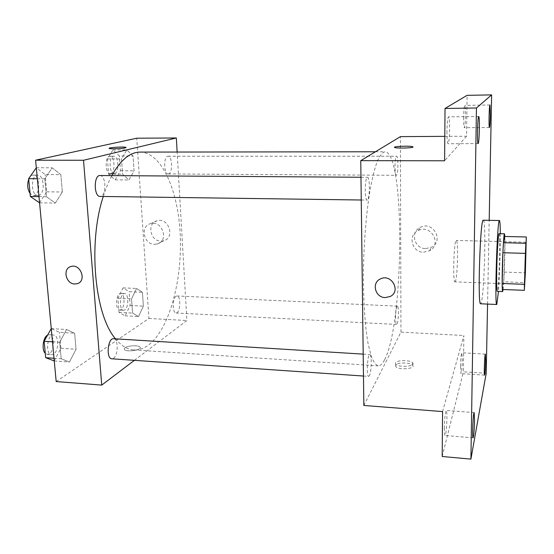 <?xml version="1.0" encoding="UTF-8"?>
<svg xmlns="http://www.w3.org/2000/svg" width="554" height="554" viewBox="0 0 554 554"><rect width="100%" height="100%" fill="white"/><g stroke="black" fill="none" stroke-linecap="round" stroke-linejoin="round"><path stroke-width="0.42" stroke-dasharray="2.77 2.08" d="M455.443 281.231L454.966 281.868C452.576 282.983 453.968 239.176 456.281 240.45C458.407 239.64 457.632 276.404 455.443 281.231M502.381 289.465L503.711 281.799L524.984 282.595M504.77 236.461L504.923 242.763L526.224 243.31M503.711 281.799L504.923 242.763M503.094 289.493C504.202 281.197 505.359 245.893 504.832 236.461M499.071 233.663C500.504 232.618 499.154 283.329 497.582 290.4L497.236 291.356M504.23 272.083L525.372 272.817M500.324 233.691C500.477 249.279 499.625 275.857 498.489 291.411M483.33 220.215C486.218 219.003 484.473 291.356 481.398 302.255L480.671 303.779M487.562 304.084L489.189 220.326M444.37 427.882C444.356 432.681 444.578 435.215 445.049 435.486C446.053 433.754 446.683 427.965 446.94 418.111C446.96 413.298 446.739 410.736 446.261 410.438C445.271 412.093 444.64 417.903 444.37 427.882M460.492 366.644L460.976 373.597C461.655 372.309 462.098 367.697 462.306 359.754L461.821 352.753C461.15 353.985 460.706 358.618 460.492 366.644M442.563 411.58L463.864 335.53L463.373 371.803L486.211 373.292M442.196 456.496L463.373 371.803M363.839 405.466L400.964 332.116L463.864 335.53M400.964 332.116L400.424 136.623M444.8 136.353L466.551 136.229L467.098 95.336M425.687 248.587L431.608 247.16C444.287 240.824 432.965 220.582 420.465 227.299C409.946 231.814 414.17 248.808 425.687 248.587M463.656 117.365C463.629 123.729 463.864 127.178 464.377 127.718C464.979 126.901 465.36 122.933 465.512 115.8C465.554 109.443 465.312 105.973 464.792 105.378C464.197 106.167 463.816 110.163 463.656 117.365M446.933 131.464C446.94 139.019 447.307 143.105 448.048 143.721C448.927 142.703 449.453 137.863 449.626 129.193C449.633 121.665 449.266 117.552 448.511 116.852C447.639 117.822 447.113 122.697 446.933 131.464M466.551 136.229L444.599 160.778M384.504 359.899C382.433 363.93 380.335 365.917 378.202 365.848C375.695 365.003 373.32 361.637 371.069 355.737L368.064 343.438C364.477 323.301 362.78 291.709 363.715 258.233C364.719 232.625 366.824 209.897 370.03 190.064C372.26 178.166 374.67 168.61 377.253 161.387C379.871 155.646 382.461 152.44 385.009 151.761C405.389 152.405 404.005 324.402 384.504 359.899M396.491 175.216L396.29 175.299C394.393 175.805 394.697 155.729 396.588 156.221C398.374 155.785 398.278 174.164 396.491 175.216M369.4 375.723L368.673 376.388C366.166 376.789 367.406 353.784 369.843 354.539C371.942 354.151 371.554 372.198 369.4 375.723M367.454 199.946L367.108 200.091C364.387 200.68 364.781 176.671 367.496 177.294C370.03 176.795 369.982 198.353 367.454 199.946M396.989 306.501C395.404 308.786 395.078 324.893 396.629 324.457C398.374 324.942 399.164 305.829 397.384 306.154L396.989 306.501M395.57 365.294L395.75 366.506C398.16 370.252 415.985 368.922 412.695 365.252C410.777 362.198 396.581 362.233 395.57 365.294M395.563 362.925L395.743 364.13C398.153 367.856 415.985 366.526 412.695 362.884C410.777 359.851 396.574 359.892 395.563 362.925M413.049 146.969L412.959 147.101C412.114 148.098 396.796 148.458 394.843 147.53L394.545 147.302M423.526 252.222L429.551 250.775C442.452 244.349 430.915 223.733 418.201 230.554C407.502 235.138 411.809 252.437 423.526 252.222M140.12 152.094C162.364 152.572 178.803 192.169 180.327 236.87C181.996 281.591 169.185 329.159 148.562 345.01C143.811 348.57 138.902 350.218 133.826 349.948C127.441 349.546 121.354 345.848 115.578 338.847M103.279 196.483C105.752 188.589 108.598 181.636 111.825 175.611M176.054 296.252C172.336 298.281 172.322 313.287 176.034 313.003C180.285 313.592 181.283 295.774 176.996 295.961L176.054 296.252M99.983 175.535C105.89 175.092 106.749 194.897 100.911 196.31L100.108 196.435M113.542 338.723C118.466 338.549 118.39 355.197 113.459 358.244L111.79 358.784M168.679 173.88L168.201 173.956C163.665 174.406 163.451 155.757 168.014 156.221C172.294 155.806 172.924 172.917 168.679 173.88M134.4 360.335L186.892 320.517L177.148 152.045M133.043 155.965L126.818 149.878L121.499 158.956L122.593 174.205L128.937 179.96L134.068 170.812L133.043 155.965L126.818 149.878L121.499 158.956L122.593 174.205L128.937 179.96L134.068 170.812L133.043 155.965L119.345 155.965L112.933 149.905L107.469 158.943L108.605 174.115L115.142 179.856L120.412 170.743L119.345 155.965M74.645 333.238L66.556 329.505L59.694 342.275L61.196 358.77L69.451 362.018L76.043 349.262L74.645 333.238L66.556 329.505L59.694 342.275L61.196 358.77L69.451 362.018L76.043 349.262L74.645 333.238L59.486 332.317L51.169 328.591M56.183 381.561L148.922 318.453L136.741 138.209M60.843 174.648L52.166 167.814L44.798 178.797L46.432 196.712L55.303 203.083L62.353 192.009L60.843 174.648L52.166 167.814L44.798 178.797L46.432 196.712L55.303 203.083L62.353 192.009L60.843 174.648L45.137 174.545L36.218 167.751M142.426 292.283L136.554 288.475L131.527 298.869L132.551 313.079L138.528 316.549L143.375 306.147L142.426 292.283L136.554 288.475L131.527 298.869L132.551 313.079L138.528 316.549L143.375 306.147L142.426 292.283L129.137 291.681L123.099 287.879L117.933 298.218L118.999 312.366L125.156 315.828L130.135 305.483L129.137 291.681M148.922 318.453L186.892 320.517M160.944 241.108L163.818 240.713C175.48 237.659 168.561 217.043 157.08 220.769C146.623 223.13 150.141 241.343 160.944 241.108M124.892 347.822L124.269 349.491C126.139 352.476 142.669 349.969 140.003 347.129C138.735 345.017 127.815 345.509 124.892 347.822L124.269 349.491C126.139 352.476 142.669 349.962 140.003 347.129C138.735 345.01 127.815 345.509 124.892 347.815M126.111 147.516L125.259 147.904C122.212 148.701 110.475 149.13 109.29 148.486L109.117 148.34M154.518 244.314L157.44 243.919C169.261 240.838 162.204 219.876 150.563 223.65C139.961 226.039 143.562 244.543 154.518 244.314M124.719 309.956L123.584 310.275C118.771 310.462 119.837 292.865 124.595 293.537C128.757 293.322 128.86 307.802 124.719 309.956M123.099 287.879L136.554 288.475M117.933 298.218L131.527 298.869M118.999 312.366L132.551 313.079M125.156 315.828L138.528 316.549M130.135 305.483L143.375 306.147M120.917 309.755L119.775 310.081C114.913 310.261 115.987 292.692 120.786 293.357C124.975 293.149 125.086 307.608 120.917 309.755M114.678 173.561L114.145 173.637C109.041 174.074 108.716 155.764 113.847 156.214C118.667 155.812 119.442 172.619 114.678 173.561M112.933 149.905L126.818 149.878M107.469 158.943L121.499 158.956M108.605 174.115L122.593 174.205M115.142 179.856L128.937 179.96M120.412 170.743L134.068 170.812M110.752 173.541L110.218 173.61C105.073 174.046 104.741 155.771 109.914 156.214C114.768 155.812 115.557 172.599 110.752 173.541M54.174 360.938L60.933 348.265L59.486 332.317M53.544 354.151L51.681 354.664C45.109 354.726 47.097 334.083 53.551 335.018C59.056 334.893 59.049 351.208 53.544 354.151M51.259 328.598L66.556 329.505M52.491 341.811L59.694 342.275M54.022 358.272L61.196 358.77M54.264 360.945L69.451 362.018M60.933 348.265L76.043 349.262M47.526 335.163L49.202 334.748C54.756 334.623 54.742 350.924 49.202 353.854L47.325 354.366L45.276 353.327M39.479 202.826L46.709 191.816L45.137 174.545M38.794 195.465L37.901 195.583C30.809 196.047 30.546 174.538 37.665 175.126C44.265 174.697 45.317 194.094 38.794 195.465M36.308 167.751L52.166 167.814M37.333 178.741L44.798 178.797M38.995 196.608L46.432 196.712M39.569 202.826L55.303 203.083M46.709 191.816L62.353 192.009M28.718 179.198C29.826 176.532 31.308 175.161 33.15 175.092C39.805 174.669 40.864 194.032 34.293 195.403L33.392 195.527L30.075 193.512M526.002 242.23L456.281 240.45M524.659 284.521L454.966 281.868M478.746 116.492L448.511 116.852M478.15 143.604L448.048 143.721M474.155 412.591L446.261 410.438M473.074 437.861L445.049 435.486M485.352 354.151L461.821 352.753M484.563 375.148L460.976 373.597M489.951 104.997L464.792 105.378M489.438 127.503L464.377 127.718M395.743 364.13L395.75 366.506M412.695 362.884L412.695 365.252M429.551 250.775L431.608 247.16M418.201 230.554L420.465 227.299M133.826 349.948L378.202 365.848M375.425 151.775L385.009 151.761M397.384 306.154L176.996 295.961M396.629 324.457L176.034 313.003M361.25 200.008L367.108 200.091M360.966 177.252L367.496 177.294M363.466 376.034L368.673 376.388M363.189 354.131L369.843 354.539M168.201 173.956L396.29 175.299M168.014 156.221L396.588 156.221M157.44 243.919L163.818 240.713M150.563 223.65L157.08 220.769M119.775 310.081L123.584 310.275M120.786 293.357L124.595 293.537M110.218 173.61L114.145 173.637M109.914 156.214L113.847 156.214M47.325 354.366L51.681 354.664M49.202 334.748L53.551 335.018M33.392 195.527L37.901 195.583M33.15 175.092L37.665 175.126"/><path stroke-width="0.83" d="M524.749 283.856L524.659 284.521C524.271 285.746 525.698 240.983 526.002 242.23L524.749 283.856M525.372 272.817L526.3 236.974L524.409 284.313L524.354 290.338L525.372 272.817M525.303 253.372L502.907 252.721L502.201 283.468L524.409 284.313M502.201 283.468L502.381 289.465L524.354 290.338M502.907 252.721L503.461 242.7L525.704 243.275M526.3 236.974L504.77 236.461L503.461 242.7M504.832 236.461L504.472 233.788C503.849 233.123 502.7 251.751 502.312 269.41C502.035 283.336 502.139 290.725 502.637 291.577L503.094 289.493M502.637 291.577L497.236 291.356C496.661 290.504 496.502 283.122 496.751 269.223C497.111 251.592 498.351 232.999 499.071 233.663L504.472 233.788M498.489 291.411L496.779 304.492C494.41 307.262 497.263 217.604 499.452 220.527C499.957 220.824 500.248 225.215 500.324 233.691M496.779 304.492L480.671 303.779C477.389 306.494 480.221 217.3 483.33 220.215L499.452 220.527M490.332 115.495C490.151 122.683 489.854 126.686 489.438 127.503C488.628 128.14 489.168 104.429 489.951 104.997L490.332 115.495M485.609 361.187C485.387 369.186 485.034 373.839 484.563 375.148C483.836 375.647 484.674 353.535 485.352 354.151L485.609 361.187M474.543 420.313C474.259 430.243 473.774 436.095 473.074 437.861C472.043 438.429 473.199 411.802 474.155 412.591L474.543 420.313M479.376 128.95C479.168 137.697 478.76 142.586 478.15 143.604C476.966 144.386 477.59 115.793 478.746 116.492C479.252 117.199 479.459 121.347 479.376 128.95M489.189 220.326L491.627 94.886L476.454 108.002L470.907 459.114L486.211 373.292L487.562 304.084M444.8 136.353L400.424 136.623L360.758 160.66L363.839 405.466L442.563 411.58L442.196 456.496L470.907 459.114M491.627 94.886L467.098 95.336L445.028 108.459L476.454 108.002M445.028 108.459L444.599 160.778L360.758 160.66M385.196 297.581C375.148 297.616 371.305 282.72 380.446 278.925C391.394 273.191 401.415 291.293 390.189 296.501L385.196 297.581C375.148 297.616 371.312 282.72 380.446 278.925C391.401 273.191 401.415 291.286 390.196 296.501L385.203 297.581M412.959 147.101C412.114 148.091 396.796 148.458 394.843 147.53C391.456 146.436 410.147 145.612 412.751 146.741L412.959 147.101M394.545 147.302C394.109 146.256 410.535 145.75 412.751 146.741L413.049 146.969M115.578 338.847C94.776 315.704 87.712 243.303 103.279 196.483M111.825 175.611C120.571 159.974 130.003 152.135 140.12 152.094L375.425 151.775M361.25 200.008L100.108 196.435C93.764 196.919 93.612 174.939 99.983 175.535L360.966 177.252M363.466 376.034L111.79 358.784C105.918 358.902 107.781 337.815 113.542 338.723L363.189 354.131M177.148 152.045L176.331 137.974L83.516 160.272L101.749 385.099L134.4 360.335M176.331 137.974L136.741 138.209L35.608 160.203L83.516 160.272M35.608 160.203L56.183 381.561L101.749 385.099M74.79 283.987C65.711 284.057 62.332 268.441 71.05 266.488C80.676 263.344 87.026 281.224 77.2 283.696L74.79 283.987C65.711 284.057 62.339 268.441 71.05 266.488C80.676 263.344 87.026 281.224 77.2 283.696L74.797 283.987M125.259 147.897C122.212 148.694 110.475 149.123 109.29 148.479C106.749 147.634 124.144 146.485 125.938 147.371L125.259 147.897M109.117 148.34C108.681 147.461 124.373 146.568 125.938 147.378L126.111 147.516M51.259 328.598L44.133 341.278L45.691 357.69L54.264 360.945M44.133 341.278L52.491 341.811M45.691 357.69L54.022 358.272M45.276 353.327C41.446 349.865 43.032 337.199 47.526 335.163M36.308 167.751L28.663 178.672L30.359 196.49L39.569 202.826M28.663 178.672L37.333 178.741M30.359 196.49L38.995 196.608M30.075 193.512C27.492 189.323 27.035 184.551 28.718 179.198"/></g></svg>
